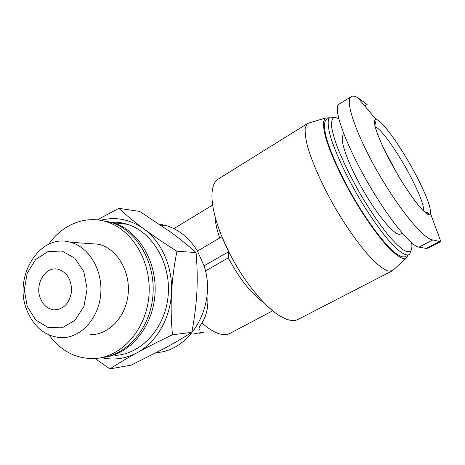 <?xml version="1.0" encoding="UTF-8"?>
<svg xmlns="http://www.w3.org/2000/svg" width="465" height="465" viewBox="0 0 465 465"><rect width="100%" height="100%" fill="white"/><g stroke="black" fill="none" stroke-linecap="round" stroke-linejoin="round"><path stroke-width="0.7" d="M97.243 219.893L118.837 208.343C125.736 214.766 134.1 221.648 143.935 228.995C153.996 236.377 165.011 243.794 176.979 251.263C174.189 264.771 172.358 278.704 171.48 293.06C170.812 307.394 171.149 321.298 172.486 334.759C159.821 340.799 148.05 346.768 137.175 352.673C126.532 358.532 117.459 363.932 109.949 368.879L94.924 358.521M100.405 220.329C115.657 216.388 130.171 219.277 143.935 228.995C161.768 241.922 173.021 267.462 171.48 293.06C170.266 318.676 156.333 342.449 137.175 352.673C125.562 358.817 113.669 360.48 101.492 357.661M109.949 368.879L131.24 365.106L164.081 348.558C174.265 343.025 183.506 337.625 191.813 332.359C194.393 319.106 196.079 305.761 196.875 292.322C197.503 278.901 197.236 265.643 196.067 252.547C188.377 245.712 179.816 238.836 170.382 231.913L139.669 211.401L118.837 208.343M40.403 298.42C34.474 284.539 45.215 266.213 57.794 269.183C67.1 272.106 71.674 279.605 71.523 291.683C69.407 303.488 63.542 309.545 53.928 309.859C47.756 309.027 43.245 305.214 40.403 298.42M207.809 297.891C208.291 307.725 206.326 316.09 201.926 322.966C198.846 327.343 198.253 329.644 200.136 329.865M205.431 270.95L228.263 257.877C239.62 279.128 251.687 294.24 264.463 303.215M228.263 257.877L228.739 251.716C243.48 281.47 265.986 308.673 281.784 317.008C288.812 320.774 294.339 321.524 298.373 319.252L392.007 270.956M159.018 223.95L166.912 225.792C179.496 229.989 189.679 238.417 197.468 251.071L204.036 265.835C217.318 304.453 190.981 350.866 156.513 352.563M339.421 103.962L338.607 104.468C333.236 108.537 344.367 141.017 365.426 178.467C386.427 215.934 410.671 246.264 418.948 247.142L426.173 248.403L428.166 248.118L441.041 241.451M214.911 215.94C215.208 222.194 216.806 229.553 219.695 238.022M219.038 178.56L217.492 179.525C213.784 182.356 211.935 187.965 211.947 196.358C212.116 207.163 215.452 220.654 221.956 236.819L228.739 251.716L204.036 265.835M309.969 122.673L307.272 123.673L305.255 127.84C304.848 132.205 305.551 138.169 307.365 145.737C311.905 162.029 322.106 185.006 335.125 207.739C348.343 230.332 362.927 250.176 374.383 261.522C379.824 266.486 384.416 269.671 388.159 271.066L392.408 270.746L393.338 269.996M329.208 117.802L325.349 118.075L323.518 121.609C323.216 125.527 323.989 131.031 325.837 138.122C330.412 153.467 340.438 175.508 353.011 197.451C365.763 219.265 379.626 238.493 390.251 249.409C395.267 254.175 399.435 257.197 402.742 258.47L406.352 258.017L407.933 255.239M326.872 119.249L326.023 119.772C323.721 122.434 324.029 129.119 326.953 139.826C331.522 154.816 341.234 176.072 353.348 197.207C365.63 218.219 378.981 236.807 389.321 247.572C396.843 254.907 402.149 257.924 405.248 256.634L408.665 254.861M334.759 117.575L330.603 116.977L329.633 117.54C327.401 120.162 327.779 126.823 330.766 137.512C335.422 152.491 345.204 173.759 357.347 194.94C369.652 215.998 382.986 234.656 393.268 245.485C400.737 252.867 405.986 255.93 409.014 254.681L409.863 253.902L410.973 250.525M338.805 118.883C336.707 117.697 335.015 117.32 333.742 117.755C331.981 118.953 331.237 121.859 331.516 126.468C332.428 132.043 334.434 139.076 337.514 147.556C343.065 161.524 350.546 176.799 359.962 193.388C369.64 209.785 379.027 223.648 388.124 234.988C393.762 241.579 398.662 246.462 402.812 249.641C406.439 251.78 409.09 252.169 410.764 250.821C411.856 249.35 412.164 246.688 411.682 242.846M343.897 134.71L343.362 135.036C338.898 138.128 347.744 163.709 363.456 190.801C379.12 217.922 396.314 237.33 400.609 233.942L402.184 233.105M48.674 244.299C62.264 224.49 85.659 214.935 106.95 221.939C132.996 230.001 152.16 262.975 148.835 296.757C145.737 330.563 120.871 357.626 93.965 358.573C75.801 358.782 60.816 350.918 49.005 334.992M87.682 243.457L98.76 244.241C116.86 248.659 130.433 271.025 128.154 293.979C126.067 316.956 108.641 335.155 90.169 334.661M100.045 220.27L111.158 222.427C136.588 230.309 155.508 261.946 152.962 294.897C150.625 327.866 127.294 355.202 101.039 357.713M101.097 220.451L113.239 222.665C138.407 230.471 157.217 261.562 154.979 294.159C152.927 326.767 130.217 354.161 104.247 357.26M111.379 222.113C116.756 221.921 122.068 222.648 127.323 224.304C152.665 232.087 171.283 263.713 168.092 296.071C165.127 328.459 141.04 354.435 114.867 355.405M27.278 306.511L24.273 289.858L27.237 273.158L35.642 259.522L47.971 251.588L61.921 251.019L74.755 258.127L83.816 271.665L87.147 288.934L83.991 306.342L75.028 320.234L62.194 327.79L48.174 327.627L35.753 319.984L27.278 306.511M26.912 310.271C12.782 276.844 39.682 233.029 70.285 242.224C89.03 246.857 103.079 270.485 100.672 294.752C98.47 319.048 80.346 338.253 61.217 337.683C45.425 336.486 33.986 327.348 26.912 310.271M441.029 241.434L439.565 241.463L432.81 239.917C423.696 239.173 398.912 209.186 377.446 171.539C356.08 134.129 344.925 101.172 350.848 96.923C352.354 95.61 354.737 95.918 357.998 97.853L367.152 104.497L364.781 105.95M376.051 119.476C370.477 118.505 379.76 143.708 396.273 172.16C412.728 200.648 429.253 220.021 430.52 213.545C431.043 207.338 425.923 193.986 415.158 173.503C401.179 147.021 381.655 119.592 376.069 119.476L376.051 119.476M197.468 251.071L221.776 236.801L228.565 251.705M196.067 252.547L176.979 251.263M191.813 332.359L172.486 334.759M201.926 322.966C213.929 333.469 223.403 336.869 230.349 333.178L272.752 310.789M203.949 332.062L192.835 334.079M426.173 248.403L439.565 241.463M418.948 247.142L432.81 239.917M423.725 211.11C423.83 204.978 419.238 193.027 409.932 175.264C397.953 152.508 381.3 128.881 375.185 126.585M53.928 309.859L57.631 309.661M199.665 333.266L204.147 332.161M173.881 228.641L212.674 205.024M217.492 179.525L307.272 123.673M325.349 118.075L307.696 123.353M406.352 258.017L392.844 270.456M326.023 119.772L329.633 117.54M333.742 117.755L330.603 116.977M410.764 250.821L409.863 253.902M343.362 135.036L344.094 134.588M106.95 221.939L111.158 222.427M113.239 222.665L127.323 224.304M160.576 225.008L166.912 225.792M70.285 242.224L98.76 244.241M338.607 104.468L350.819 96.871M376.069 119.476L358.044 97.888M430.52 213.545L440.832 241.538M374.79 125.248C376.476 120.743 374.964 122.022 374.918 121.667C374.406 123.074 374.93 126.213 376.481 131.072C377.894 135.216 380.434 141.261 384.09 149.201L397.447 174.143C406.462 189.522 416.861 203.949 421.767 209.116C424.905 212.412 427.097 214.028 428.346 213.97C428.939 213.109 427.695 212.464 424.597 212.04"/></g></svg>
